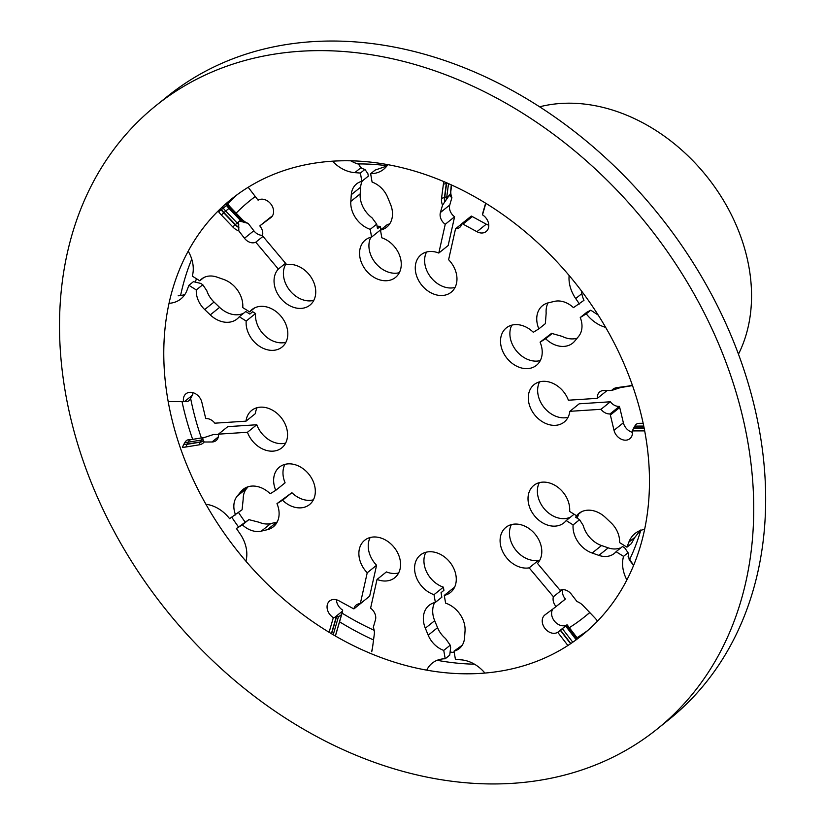<?xml version="1.0" encoding="UTF-8"?>
<svg xmlns="http://www.w3.org/2000/svg" width="825" height="825" viewBox="0 0 825 825"><rect width="100%" height="100%" fill="white"/><g stroke="black" fill="none" stroke-linecap="round" stroke-linejoin="round"><path stroke-width="1.24" d="M552.771 609.077A10.808 8.332 -128.8 0 0 555.039 621.782A10.808 8.332 -128.8 0 0 567.084 624.783L577.748 638.643M633.445 565.785A32.031 24.688 -128.8 0 1 633.136 564.743L629.743 559.309A267.011 205.734 -128.8 0 0 640.716 530.372M350.718 160.782A32.031 24.688 -128.8 0 0 357.844 163.928A32.031 24.688 51.2 0 0 358.493 164.123L360.896 167.733A21.739 8.064 170.1 0 0 364.939 169.403L367.909 173.735L368.321 176.127L361.845 181.335A22.027 16.974 -128.8 0 0 356.555 183.923A22.027 16.974 -128.8 0 0 351.285 194.69L350.811 201.424A24.049 18.532 -128.8 0 0 370.229 229.35L376.705 224.142L372.065 217.852A24.049 18.532 51.2 0 1 360.164 193.906L360.638 187.172A22.027 16.974 51.2 0 1 362.247 181.015M230.701 207.467L229.886 207.9A26.287 20.254 51.2 0 1 227.308 204.878L227.978 204.27A27.803 21.419 -128.8 0 0 230.701 207.467L242.117 219.409A13.355 10.292 -128.8 0 0 248.181 223.4L253.832 230.752A10.013 7.714 -128.8 0 0 262.556 235.311M178.169 295.804A32.031 24.688 -128.8 0 0 184.913 294.432M285.883 342.303A24.028 18.511 51.2 0 1 264.722 335.497A24.028 18.511 51.2 0 1 255.544 313.531L252.697 311.747L249.82 314.057L245.757 311.52L239.281 316.728A24.049 18.532 -128.8 0 1 237.012 319.017A24.049 18.532 -128.8 0 1 210.262 314.882L204.682 309.561A22.027 16.974 -128.8 0 1 196.309 289.936L202.795 284.728L206.828 290.771A22.027 16.974 51.2 0 0 214.036 302.053L219.605 307.364A24.049 18.532 51.2 0 0 243.179 313.438L243.323 313.479M202.795 284.728L200.65 283.398L193.432 281.665L188.894 285.316L186.997 290.328A32.031 24.688 51.2 0 1 180.84 298.939A32.031 24.688 51.2 0 1 169.042 303.301M361.659 168.197L358.493 164.123M377.056 226.143L380.377 226.38L377.499 228.68L376.705 224.142M548.027 302.888A24.049 18.532 51.2 0 0 546.16 313.139L545.356 323.647L538.869 328.855A24.049 18.532 -128.8 0 1 542.541 305.642A24.049 18.532 -128.8 0 1 548.47 302.785L554.524 301.362A22.027 16.974 -128.8 0 1 573.458 307.642L583.966 300.331A21.739 13.788 -121.5 0 1 581.821 293.648L581.47 290.926M581.553 511.748L576.562 515.749A24.049 18.532 -128.8 0 1 578.83 513.47A24.049 18.532 -128.8 0 1 605.581 517.605L611.15 522.916A22.027 16.974 -128.8 0 1 619.534 542.541L626.948 547.171L631.486 543.52A21.739 5.723 -58.1 0 1 634.951 537.25L640.602 530.042M454.338 587.709A24.028 18.511 51.2 0 1 453.616 587.885L444.262 595.403L445.613 603.137A24.049 18.532 -128.8 0 1 465.032 631.063L464.558 637.797A22.027 16.974 -128.8 0 1 459.288 648.563A22.027 16.974 -128.8 0 1 453.998 651.152L462.237 645.232M196.309 289.936L188.894 285.316M168.197 401.62L183.532 401.569A10.808 8.332 51.2 0 1 185.976 393.783A10.808 8.332 51.2 0 1 195.112 393.546A10.808 8.332 51.2 0 1 201.826 402.188L205.466 417.46A12.014 9.261 -128.8 0 0 205.796 418.584A10.013 7.714 51.2 0 1 214.83 423.184L246.005 421.162L255.348 413.645A24.028 18.511 51.2 0 1 257.142 407.674M285.615 443.108A24.028 18.511 51.2 0 1 256.802 424.751L247.448 432.269A24.028 18.511 -128.8 0 0 281.758 447.882A24.028 18.511 -128.8 0 0 281.129 417.553A24.028 18.511 -128.8 0 0 251.656 410.427A24.028 18.511 -128.8 0 0 246.005 421.162M247.448 432.269L218.45 434.156A10.013 7.714 51.2 0 1 216.078 440.602A10.013 7.714 51.2 0 1 211.994 441.983L204.198 442.004A13.355 10.292 51.2 0 1 199.145 444.84L185.873 447.006A27.803 21.419 51.2 0 1 182.418 447.253L183.707 444.572A4.001 2.155 -89.5 0 1 183.841 444.324L184.913 442.448A9.611 5.177 -89.5 0 1 188.182 439.828L189.647 439.653A4.001 2.155 -89.5 0 1 189.791 439.653A4.001 2.155 -89.5 0 1 189.833 439.653A26.287 20.254 51.2 0 0 190.585 439.642M205.92 504.271A32.031 24.688 51.2 0 1 229.577 518.657L242.086 509.747L243.2 499.053A22.027 16.974 51.2 0 1 246.603 488.544L248.057 486.771M282.542 500.208L276.973 503.621L291.885 492.69L282.542 500.208A24.028 18.511 -128.8 0 0 309.519 504.591A24.028 18.511 -128.8 0 0 308.901 474.262A24.028 18.511 -128.8 0 0 279.417 467.136A24.028 18.511 -128.8 0 0 275.756 490.318L270.188 493.742A24.049 18.532 -128.8 0 0 243.169 489.349A24.049 18.532 -128.8 0 0 241.086 491.411L237.249 496.052A22.027 16.974 -128.8 0 0 235.599 514.955M242.385 524.844L236.414 528.505L248.872 519.637L242.385 524.844A22.027 16.974 -128.8 0 0 261.319 531.125L267.362 529.702A24.049 18.532 -128.8 0 0 273.302 526.845A24.049 18.532 -128.8 0 0 276.973 503.621M236.414 528.505L240.137 533.919A32.031 24.688 51.2 0 1 246.097 560.495M329.093 632.301L333.341 617.636A10.808 8.332 51.2 0 1 329.67 600.961A10.808 8.332 51.2 0 1 338.931 600.786L352.873 608.386A12.014 9.261 -128.8 0 0 353.915 608.902A10.013 7.714 51.2 0 1 356.163 605.055A10.013 7.714 51.2 0 1 360.308 603.683L367.228 572.777L376.582 565.259A24.028 18.511 51.2 0 1 370.167 537.518M398.64 572.952A24.028 18.511 51.2 0 1 386.389 571.921L377.035 579.439A24.028 18.511 -128.8 0 0 394.783 577.717A24.028 18.511 -128.8 0 0 394.154 547.398A24.028 18.511 -128.8 0 0 364.681 540.262A24.028 18.511 -128.8 0 0 367.228 572.777M377.035 579.439L370.59 608.2A10.013 7.714 51.2 0 1 375.437 619.946L373.292 627.33A13.355 10.292 51.2 0 1 374.302 634.157L372.446 648.264A27.803 21.419 51.2 0 1 372.323 649.12A27.803 21.419 51.2 0 1 371.704 651.719L372.054 649.718A4.001 2.258 -163.1 0 1 372.096 649.564A4.001 2.258 -163.1 0 1 372.106 649.523A26.152 20.151 51.2 0 0 372.312 648.78M426.731 670.168A32.031 24.688 51.2 0 1 432.197 663.176A32.031 24.688 51.2 0 1 445.211 658.773L443.747 650.409A22.027 16.974 -128.8 0 1 428.206 635.188L437.559 627.67L434.682 620.699A24.049 18.532 51.2 0 1 434.631 602.58M444.262 595.403A24.028 18.511 -128.8 0 0 450.471 592.484A24.028 18.511 -128.8 0 0 449.852 562.155A24.028 18.511 -128.8 0 0 420.368 555.029A24.028 18.511 -128.8 0 0 415.975 576.335A24.028 18.511 -128.8 0 0 434.012 594.67L435.363 602.394A24.049 18.532 -128.8 0 0 429.144 605.323A24.049 18.532 -128.8 0 0 425.329 628.207L428.206 635.188M453.998 651.152L455.441 659.433L461.051 659.835A32.031 24.688 51.2 0 1 484.925 673.087M567.899 645.511L557.741 632.301A10.808 8.332 51.2 0 1 544.809 628.227A10.808 8.332 51.2 0 1 544.84 614.986A10.808 8.332 51.2 0 1 545.026 614.842L555.318 607.169A12.014 9.261 -128.8 0 0 555.524 607.014A12.014 9.261 -128.8 0 0 556.04 606.55A10.013 7.714 51.2 0 1 553.4 596.743L529.155 567.858L538.498 560.34A24.028 18.511 51.2 0 1 515.336 549.481A24.028 18.511 51.2 0 1 511.387 524.607M597.537 621.122L597.217 620.699A27.803 21.419 51.2 0 0 594.495 617.502L583.069 605.56A13.355 10.292 51.2 0 0 577.015 601.569L571.354 594.217A10.013 7.714 51.2 0 0 560.072 590.288L537.508 563.413A24.028 18.511 -128.8 0 0 534.518 533.466A24.028 18.511 -128.8 0 0 505.9 527.35A24.028 18.511 -128.8 0 0 503.797 553.709A24.028 18.511 -128.8 0 0 529.155 567.858M626.876 579.954A32.031 24.688 51.2 0 1 623.556 556.359L616.069 551.698A22.027 16.974 -128.8 0 1 614.254 553.472A22.027 16.974 -128.8 0 1 598.878 555.38L608.221 547.862L601.528 545.531A24.049 18.532 51.2 0 1 583.234 525.504L579.583 519.698L575.52 517.162L578.387 514.852L577.139 518.162M576.562 515.749L569.642 511.438A24.028 18.511 -128.8 0 0 557.473 486.967A24.028 18.511 -128.8 0 0 533.816 485.409A24.028 18.511 -128.8 0 0 534.445 515.738A24.028 18.511 -128.8 0 0 563.918 522.864A24.028 18.511 -128.8 0 0 566.187 520.585L573.107 524.906A24.049 18.532 -128.8 0 0 592.175 553.039L598.878 555.38M626.948 547.171L628.846 542.159A32.031 24.688 51.2 0 1 634.992 533.538A32.031 24.688 51.2 0 1 644.614 529.403M644.676 430.877L632.311 430.908A10.808 8.332 51.2 0 1 629.867 438.694A10.808 8.332 51.2 0 1 620.73 438.941A10.808 8.332 51.2 0 1 614.017 430.299L623.37 422.782A10.808 8.332 -128.8 0 0 632.476 432.362M601.012 409.303L569.838 411.324L579.191 403.807L610.366 401.785L601.012 409.303A10.013 7.714 51.2 0 0 610.046 413.903A12.014 9.261 -128.8 0 1 610.366 415.027L614.017 430.299M616.698 387.647L632.084 385.564L616.698 387.647A13.355 10.292 51.2 0 0 611.634 390.483L603.848 390.503A10.013 7.714 51.2 0 0 599.765 391.875A10.013 7.714 51.2 0 0 597.393 398.331L568.394 400.218A24.028 18.511 -128.8 0 0 534.084 384.605A24.028 18.511 -128.8 0 0 534.713 414.934A24.028 18.511 -128.8 0 0 564.187 422.06A24.028 18.511 -128.8 0 0 569.838 411.324M629.97 385.481A27.803 21.419 51.2 0 1 632.393 385.244M605.663 327.37A32.031 24.688 51.2 0 1 586.266 313.83L580.243 317.522A22.027 16.974 -128.8 0 1 578.593 336.425L574.757 341.076A24.049 18.532 -128.8 0 1 572.674 343.138A24.049 18.532 -128.8 0 1 545.655 338.745L540.086 342.158L551.739 333.238L548.862 335.548L552.142 333.537L562.093 336.353A24.049 18.532 51.2 0 0 577.129 338.198M538.869 328.855L533.301 332.279A24.028 18.511 -128.8 0 0 506.313 327.896A24.028 18.511 -128.8 0 0 506.942 358.225A24.028 18.511 -128.8 0 0 536.415 365.351A24.028 18.511 -128.8 0 0 540.086 342.158M579.418 303.982L575.706 298.567A32.031 24.688 51.2 0 1 569.147 275.488M485.843 203.29L482.501 214.851A10.808 8.332 51.2 0 1 486.173 231.526A10.808 8.332 51.2 0 1 476.912 231.691L486.265 224.183A10.808 8.332 -128.8 0 0 488.782 225.184M461.918 223.668L455.534 228.803A10.013 7.714 51.2 0 0 459.68 227.422A10.013 7.714 51.2 0 0 461.928 223.585A12.014 9.261 -128.8 0 1 462.969 224.101L476.912 231.691M455.534 228.803L448.614 259.71A24.028 18.511 -128.8 0 1 451.162 292.225A24.028 18.511 -128.8 0 1 421.678 285.089A24.028 18.511 -128.8 0 1 421.059 254.77A24.028 18.511 -128.8 0 1 438.807 253.048L445.242 224.287A10.013 7.714 51.2 0 1 440.406 212.53L442.54 205.157A13.355 10.292 51.2 0 1 441.54 198.32L443.396 184.222A27.803 21.419 51.2 0 1 443.902 181.603M387.832 164.629A32.031 24.688 51.2 0 1 383.646 169.311A32.031 24.688 51.2 0 1 370.631 173.714L372.096 182.078A22.027 16.974 -128.8 0 1 387.637 197.299L390.503 204.27A24.049 18.532 -128.8 0 1 386.698 227.164A24.049 18.532 -128.8 0 1 380.48 230.082L381.82 237.817A24.028 18.511 -128.8 0 1 399.857 256.152A24.028 18.511 -128.8 0 1 395.464 277.458A24.028 18.511 -128.8 0 1 365.991 270.332A24.028 18.511 -128.8 0 1 365.362 240.003A24.028 18.511 -128.8 0 1 371.58 237.084L370.229 229.35M361.845 181.335L360.401 173.054L354.781 172.642A32.031 24.688 51.2 0 1 332.475 161.164M248.181 187.265L258.101 200.186A10.808 8.332 51.2 0 1 271.033 204.26A10.808 8.332 51.2 0 1 271.002 217.501A10.808 8.332 51.2 0 1 270.817 217.635L271.177 217.346M285.553 263.278L278.334 269.074A24.028 18.511 -128.8 0 0 281.325 299.021A24.028 18.511 -128.8 0 0 309.942 305.126A24.028 18.511 -128.8 0 0 312.036 278.778A24.028 18.511 -128.8 0 0 286.688 264.629L262.443 235.744A10.013 7.714 51.2 0 0 259.803 225.926A12.014 9.261 -128.8 0 1 260.318 225.472A12.014 9.261 -128.8 0 1 260.525 225.318L270.817 217.635M278.334 269.074L255.771 242.199A10.013 7.714 51.2 0 1 244.478 238.27L238.827 230.917A13.355 10.292 51.2 0 1 232.774 226.927L221.347 214.985A27.803 21.419 51.2 0 1 218.625 211.788L218.068 211.045M188.203 251.161A32.031 24.688 51.2 0 1 192.287 276.127L199.774 280.789A22.027 16.974 -128.8 0 1 201.589 279.015A22.027 16.974 -128.8 0 1 216.965 277.107L223.668 279.438A24.049 18.532 -128.8 0 1 242.736 307.581L249.655 311.902L254.626 307.9M255.544 313.531L246.19 321.049A24.028 18.511 -128.8 0 0 258.369 345.51A24.028 18.511 -128.8 0 0 282.016 347.077A24.028 18.511 -128.8 0 0 281.397 316.748A24.028 18.511 -128.8 0 0 251.914 309.623A24.028 18.511 -128.8 0 0 249.655 311.902M246.19 321.049L239.281 316.728M275.756 490.318L285.099 482.811A24.028 18.511 51.2 0 1 284.914 464.382M218.45 434.156L227.793 426.638L256.802 424.751M313.387 499.816A24.028 18.511 51.2 0 1 291.885 492.69M277.159 522.081A24.049 18.532 51.2 0 1 276.715 522.184L270.672 523.607A22.027 16.974 51.2 0 1 259.132 522.266L248.872 519.637M192.72 392.607A10.808 8.332 -128.8 0 0 192.875 394.061L191.575 396.743A4.001 2.176 -90.2 0 1 191.441 396.99L190.379 398.867A9.611 5.218 -90.2 0 1 187.11 401.486L185.635 401.662A4.001 2.176 -90.2 0 1 185.512 401.662A4.001 2.176 -90.2 0 1 185.45 401.662L183.532 401.569M204.198 442.004L202.3 438.663L203.28 437.869L213.551 434.486L218.47 434.476M437.559 627.67A22.027 16.974 51.2 0 0 445.51 638.488L450.233 645.202L443.747 650.409M445.211 658.773L449.728 655.143L450.646 647.594L450.233 645.202M435.363 602.394L441.849 597.187L441.055 592.649L443.922 590.339L443.365 587.153A24.028 18.511 51.2 0 1 425.865 552.276M608.221 547.862A22.027 16.974 51.2 0 0 619.585 548.161L620.359 548.243M633.136 564.743L629.238 559.938L628.062 552.729L624.69 547.821L622.545 546.49L616.069 551.698M628.114 556.627L629.743 559.309M573.107 524.906L579.583 519.698M598.187 315.057L590.772 310.2L586.719 312.314L580.243 317.522M545.655 338.745L552.142 333.537M386.822 166.062L375.148 170.084L370.631 173.714M380.48 230.082L386.956 224.874L389.792 223.73M203.713 277.623L199.774 280.789M336.414 599.785A10.808 8.332 -128.8 0 0 342.695 610.118L342.344 612.129A4.001 2.248 -163.8 0 1 342.313 612.263A4.001 2.248 -163.8 0 1 342.293 612.315L341.808 613.759A9.611 5.393 -163.8 0 1 338.539 616.388L336.487 616.976A4.001 2.248 -163.8 0 1 336.218 617.048L333.341 617.636M353.915 608.902L363.258 601.384A10.013 7.714 -128.8 0 1 363.278 601.301M376.582 565.259L369.662 596.166L360.308 603.683M567.084 624.783L557.741 632.301M556.04 606.55L565.393 599.043A12.014 9.261 51.2 0 1 564.877 599.497A12.014 9.261 51.2 0 1 564.671 599.651M562.176 589.689L553.4 596.743M562.64 589.658A10.013 7.714 -128.8 0 0 565.393 599.043M639.55 423.308L639.746 423.308A4.001 2.176 89.8 0 0 639.684 423.308A4.001 2.176 89.8 0 0 639.55 423.308L638.076 423.483A9.611 5.218 89.8 0 0 634.817 426.102L633.744 427.979A4.001 2.176 89.8 0 0 633.621 428.227L632.311 430.908M611.634 390.483L620.452 387.575M606.715 390.493A10.013 7.714 -128.8 0 0 606.746 390.813L597.393 398.331M623.37 422.782L619.719 407.509A12.014 9.261 51.2 0 0 619.4 406.385L610.046 413.903M610.366 401.785A10.013 7.714 -128.8 0 0 619.4 406.385M482.852 212.85L485.647 203.177L482.893 212.654A4.001 2.248 16.2 0 0 482.883 212.706A4.001 2.248 16.2 0 0 482.852 212.85L482.501 214.851M442.54 205.157L449.377 195.236L451.894 197.639L449.759 205.023A10.013 7.714 -128.8 0 0 454.596 216.769L448.161 245.53L438.807 253.048M450.883 196.886A11.839 9.127 51.2 0 1 450.584 192.617L450.893 190.812A13.355 10.292 -128.8 0 0 451.894 197.639M450.893 190.812L451.657 185.006M445.242 224.287L454.596 216.769M486.265 224.183L472.323 216.583A12.014 9.261 51.2 0 0 471.281 216.078L461.928 223.585M238.827 230.917L238.59 221.801L239.57 221.017L248.181 223.4M255.771 242.199L262.989 236.393M272.425 215.892L269.878 217.8A12.014 9.261 51.2 0 0 269.672 217.955A12.014 9.261 51.2 0 0 269.476 218.12M434.012 594.67L443.365 587.153M628.062 552.729L623.556 556.359M538.498 560.34L539.21 561.186M570.56 517.069A24.028 18.511 51.2 0 1 545.016 509.654A24.028 18.511 51.2 0 1 539.313 482.666M566.187 520.585L574.107 514.222M590.772 310.2L586.266 313.83M568.054 417.295A24.028 18.511 51.2 0 1 544.057 407.416A24.028 18.511 51.2 0 1 539.571 381.862M540.282 360.587A24.028 18.511 51.2 0 1 516.285 350.707A24.028 18.511 51.2 0 1 511.809 325.153M360.401 173.054L364.939 169.403M455.029 287.451A24.028 18.511 51.2 0 1 431.032 277.571A24.028 18.511 51.2 0 1 426.546 252.017M380.377 226.38L380.933 229.567L371.58 237.084M399.331 272.693A24.028 18.511 51.2 0 1 375.334 262.814A24.028 18.511 51.2 0 1 370.858 237.26M313.809 300.362A24.028 18.511 51.2 0 1 289.307 289.833A24.028 18.511 51.2 0 1 285.986 263.783M190.637 398.413A267.011 205.734 -128.8 0 0 201.372 437.951M342.055 613.14A267.011 205.734 -128.8 0 0 374.179 630.31M450.099 652.049A267.011 205.734 -128.8 0 0 454.235 652.493M569.312 627.681A267.011 205.734 -128.8 0 0 584.533 616.852A267.011 205.734 -128.8 0 0 589.72 612.511M387.08 165.722A267.011 205.734 -128.8 0 0 358.834 163.928A267.011 205.734 -128.8 0 0 357.844 163.928M255.296 196.525A267.011 205.734 -128.8 0 0 250.006 200.599A267.011 205.734 -128.8 0 0 236.136 213.159M196.443 278.716A267.011 205.734 -128.8 0 0 195.329 282.119M738.468 354.173A168.187 129.587 -128.8 0 0 706.602 176.21A168.187 129.587 -128.8 0 0 539.663 106.796M238.569 512.572A267.011 205.734 -128.8 0 0 245.118 522.06M156.08 105.528L168.022 95.927A399.96 308.168 51.2 0 1 749.399 387.43A399.96 308.168 51.2 0 1 669.106 719.441L657.174 729.042A399.96 308.168 51.2 0 1 166.413 610.325A399.96 308.168 51.2 0 1 156.08 105.528A399.96 308.168 51.2 0 1 737.467 397.021A399.96 308.168 51.2 0 1 657.174 729.042M587.771 630.465A279.83 215.614 51.2 0 1 577.015 637.704M474.478 664.187A279.83 215.614 51.2 0 1 437.363 660.34M373.539 639.963A279.83 215.614 51.2 0 1 339.549 621.803M238.446 526.876A279.83 215.614 51.2 0 1 231.804 517.285M192.668 439.364A279.83 215.614 51.2 0 1 182.036 401.682M180.582 295.567A279.83 215.614 51.2 0 1 191.751 259.184M227.659 203.847A279.83 215.614 51.2 0 1 237.414 194.504M638.096 403.105A279.83 215.614 51.2 0 1 581.914 635.394A279.83 215.614 51.2 0 1 238.569 552.348A279.83 215.614 51.2 0 1 231.34 199.165A279.83 215.614 51.2 0 1 638.096 403.105M210.262 314.882L219.605 307.364M204.682 309.561L214.036 302.053M350.811 201.424L360.164 193.906M351.285 194.69L360.638 187.172M237.249 496.052L246.603 488.544M241.086 491.411L245.623 487.761M267.362 529.702L276.715 522.184M261.319 531.125L270.672 523.607M184.439 401.62L192.235 395.35M199.145 444.84L200.258 442.169L186.976 444.335L185.873 447.006M203.651 440.715A11.839 9.127 51.2 0 1 200.258 442.169A4.001 2.341 -99.2 0 1 200.372 441.922L201.331 440.055A9.611 5.61 -99.2 0 1 202.3 438.663M203.002 439.57A10.777 8.302 51.2 0 1 201.331 440.055L188.059 442.221L187.1 444.077A4.001 2.341 -99.2 0 0 186.976 444.335A26.287 20.254 51.2 0 1 183.707 444.572M211.994 441.983L218.295 436.92M203.28 437.869A9.611 5.61 -99.2 0 1 204.435 437.456A9.611 5.61 -99.2 0 1 204.6 437.436M203.589 440.591A11.705 9.023 51.2 0 1 200.372 441.922L187.1 444.077A26.152 20.151 51.2 0 1 183.841 444.324M204.27 437.487L191.318 439.591A9.611 5.61 -99.2 0 0 191.163 439.612A26.152 20.151 51.2 0 1 189.647 439.653M184.913 442.448A25.224 19.439 51.2 0 0 188.059 442.221A9.611 5.61 -99.2 0 1 191.163 439.612L190.431 439.715A25.224 19.439 51.2 0 1 188.182 439.828M191.049 439.632A25.224 19.439 51.2 0 1 190.431 439.715M425.329 628.207L434.682 620.699M592.175 553.039L601.528 545.531M331.392 633.683L336.218 617.048M372.457 648.161A26.287 20.254 51.2 0 1 372.054 649.718M334.723 617.358L342.519 611.098M335.94 634.239L342.293 612.315M335.455 635.683L341.808 613.759M333.218 634.765L338.539 616.388M331.609 633.817L336.487 616.976M570.601 643.727L560.299 630.331M577.026 639.189L566.424 625.402M558.979 631.362L566.775 625.092M576.943 639.251L566.352 625.474M576.211 639.788L565.651 626.062M572.798 642.232L562.392 628.691M570.859 643.562L560.546 630.135M644.16 428.196L633.621 428.227M615.419 389.173A11.839 9.127 51.2 0 1 618.812 387.719A4.001 2.341 80.8 0 0 619.018 387.709L620.596 387.533A9.611 5.61 80.8 0 0 620.761 387.513A9.611 5.61 80.8 0 0 620.916 387.482M615.801 389.049A11.705 9.023 51.2 0 1 619.018 387.709L632.29 385.553A26.152 20.151 51.2 0 1 632.497 385.522L632.29 385.553A4.001 2.341 80.8 0 1 632.084 385.564A26.287 20.254 51.2 0 1 632.486 385.502M610.366 415.027L619.719 407.509M618.925 388.018A10.777 8.302 51.2 0 1 620.596 387.533L632.517 385.595L620.276 387.626M643.191 423.462L638.076 423.483M643.737 426.071L634.817 426.102M644.108 427.948L633.744 427.979M441.54 198.32L444.458 197.546L446.304 183.439L443.396 184.222M444.747 201.805A11.839 9.127 51.2 0 1 444.458 197.546A4.001 2.052 7.5 0 0 444.737 197.464L446.799 196.763A9.611 4.929 7.5 0 0 448.408 196.02M447.377 183.088L446.583 183.356A4.001 2.052 7.5 0 1 446.304 183.439A26.287 20.254 51.2 0 1 446.428 182.676M450.584 192.617L451.584 184.975L450.543 192.792A4.001 2.052 7.5 0 0 450.584 192.617M440.406 212.53L449.759 205.023M462.969 224.101L472.323 216.583M446.748 198.691A10.777 8.302 51.2 0 1 446.799 196.763L448.532 183.604M450.78 196.804A11.705 9.023 51.2 0 1 450.543 192.792L451.285 184.841M450.017 196.061A10.777 8.302 51.2 0 1 450.068 194.133A9.611 4.929 7.5 0 1 449.377 195.236M444.974 201.465A11.705 9.023 51.2 0 1 444.737 197.464L446.583 183.356A26.152 20.151 51.2 0 1 446.665 182.789M232.774 226.927L235.177 224.771L223.75 212.829L221.347 214.985M238.868 227.576A11.839 9.127 51.2 0 1 235.177 224.771L237.167 223.018A9.611 0.681 -43.7 0 1 238.59 221.801M218.625 211.788L221.182 209.808L220.399 208.766M238.786 224.462A10.777 8.302 51.2 0 1 237.167 223.018L225.751 211.076L223.75 212.829A26.287 20.254 51.2 0 1 221.182 209.808L227.308 204.878L226.225 203.445M244.994 222.647A11.839 9.127 51.2 0 1 241.302 219.852L242.117 219.409M244.674 222.575A11.705 9.023 51.2 0 1 241.22 219.904L229.886 207.9L229.01 208.447A25.224 19.439 51.2 0 1 226.545 205.549L225.462 204.115M244.478 238.27L253.832 230.752M260.525 225.318L269.878 217.8M242.055 221.843A10.777 8.302 51.2 0 1 240.436 220.399L241.22 219.904L229.793 207.962A26.152 20.151 51.2 0 1 227.236 204.951L226.143 203.507M239.57 221.017A9.611 0.681 -43.7 0 1 240.436 220.399L229.01 208.447A9.611 0.681 -43.7 0 0 225.751 211.076A25.224 19.439 51.2 0 1 223.276 208.178L222.348 206.941M238.868 227.236A11.705 9.023 51.2 0 1 235.414 224.565L223.987 212.623A26.152 20.151 51.2 0 1 221.43 209.612L220.626 208.55M628.846 542.159L634.951 537.25M575.706 298.567L581.821 293.648M354.781 172.642L360.896 167.733M204.909 437.343L191.163 439.612M189.791 439.653L191.977 439.539M335.961 634.188L342.313 612.263M372.096 649.564L372.632 647.264M555.524 607.014L564.877 599.497M643.149 423.297L639.684 423.308M485.647 203.167L482.883 212.706M260.318 225.472L269.672 217.955M255.214 196.422L250.006 200.599M589.813 612.614L584.533 616.852"/></g></svg>
